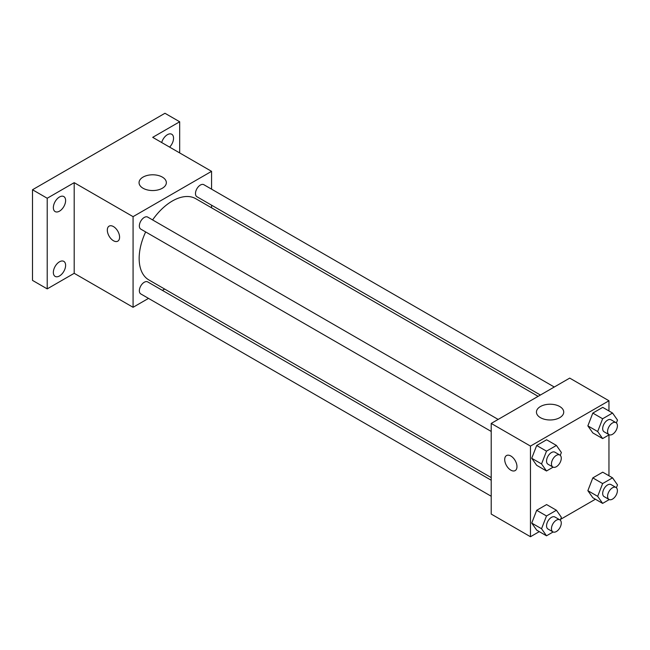 <?xml version="1.0" encoding="UTF-8"?>
<svg xmlns="http://www.w3.org/2000/svg" width="650" height="650" viewBox="0 0 650 650"><rect width="100%" height="100%" fill="white"/><g stroke="black" fill="none" stroke-linecap="round" stroke-linejoin="round"><path stroke-width="0.97" d="M148.509 298.391L133.071 307.296L74.197 273.309L47.214 288.884L32.5 280.386L32.5 189.751L164.962 113.271L179.684 121.769L179.684 152.929M164.669 289.055L162.386 290.379M59.483 275.974A8.669 5.005 -60 0 1 55.144 276.396A8.669 5.005 -60 0 1 53.82 269.449A8.669 5.005 -60 0 1 59.483 261.804A8.669 5.005 -60 0 1 63.822 261.381A8.669 5.005 -60 0 1 65.146 268.328A8.669 5.005 -60 0 1 59.483 275.974M59.483 211.161A8.669 5.005 -60 0 1 55.144 211.591A8.669 5.005 -60 0 1 53.82 204.644A8.669 5.005 -60 0 1 59.483 196.999A8.669 5.005 -60 0 1 63.822 196.568A8.669 5.005 -60 0 1 65.146 203.523A8.669 5.005 -60 0 1 59.483 211.161M74.197 273.309L74.197 182.666L47.214 198.25L32.5 189.751M47.214 288.884L47.214 198.25M133.071 307.296L133.071 216.653L74.197 182.666M133.071 216.653L211.567 171.34L152.701 137.345L179.684 121.769M143.049 188.24A13.642 7.873 180 0 1 139.051 182.666A13.642 7.873 180 0 1 152.701 174.793A13.642 7.873 180 0 1 166.343 182.666A13.642 7.873 180 0 1 157.918 189.946A13.642 7.873 180 0 1 143.049 188.24M161.688 142.537A8.669 5.005 -60 0 1 167.416 134.688A8.669 5.005 -60 0 1 171.754 134.257A8.669 5.005 -60 0 1 169.609 147.111M145.657 231.936A46.906 27.081 120 0 0 139.157 258.464A46.906 27.081 120 0 0 148.874 279.939L491.213 477.587M538.119 396.346L195.772 198.697A46.906 27.081 120 0 0 152.596 219.919M211.567 171.34L211.567 189.158M211.567 205.181L211.567 207.821M554.279 387.018L203.856 184.706A6.939 4.006 120 0 0 198.51 186.558A6.939 4.006 120 0 0 195.479 193.546A6.939 4.006 120 0 0 196.918 196.722L540.402 395.029M491.213 480.228L147.729 281.913A6.939 4.006 120 0 0 142.382 283.774A6.939 4.006 120 0 0 139.352 290.753A6.939 4.006 120 0 0 140.79 293.93L491.213 496.251M491.213 431.438L140.79 229.125A6.939 4.006 -60 0 1 140.79 221.114A6.939 4.006 -60 0 1 147.729 217.108L498.152 419.421M119.584 237.193A8.669 5.005 60 0 1 117.788 241.166A8.669 5.005 60 0 1 109.111 236.153A8.669 5.005 60 0 1 109.111 226.143A8.669 5.005 60 0 1 115.798 228.467A8.669 5.005 60 0 1 119.584 237.193M117.788 241.158A8.669 5.005 60 0 1 109.119 236.153A8.669 5.005 60 0 1 109.119 226.143M539.289 531.627L530.465 536.729L491.213 514.069L491.213 423.426L569.709 378.105L608.961 400.766L608.961 410.963M595.416 499.224L560.584 519.342M592.816 432.916L587.86 425.864L592.816 413.091L602.729 407.363L592.816 413.091L587.86 425.864L592.816 432.916L602.631 438.579L597.675 431.535L602.631 418.754L612.544 413.034L617.5 420.087L616.387 422.947M536.689 530.132L531.733 523.079L536.689 510.299L546.609 504.579L536.689 510.299L531.733 523.079L536.689 530.132L546.504 535.795L541.548 528.742L546.504 515.97L556.416 510.242L561.372 517.294L560.267 520.163M608.961 434.931L608.961 475.767M530.465 536.729L530.465 446.087L608.961 400.766M592.816 497.729L587.86 490.677L592.816 477.896L602.729 472.176L592.816 477.896L587.86 490.677L592.816 497.729L602.631 503.392L597.675 496.34L602.631 483.567L612.544 477.839L617.5 484.892L616.387 487.76M536.689 465.319L531.733 458.266L536.689 445.494L546.609 439.774L536.689 445.494L531.733 458.266L536.689 465.319L546.504 470.99L541.548 463.938L546.504 451.157L556.416 445.437L561.372 452.489L560.267 455.349M530.465 446.087L491.213 423.426M540.442 417.666A13.642 7.873 180 0 1 536.445 412.1A13.642 7.873 180 0 1 550.087 404.219A13.642 7.873 180 0 1 563.729 412.1A13.642 7.873 180 0 1 555.311 419.372A13.642 7.873 180 0 1 540.442 417.666M516.969 466.627A8.669 5.005 60 0 1 515.174 470.592A8.669 5.005 60 0 1 506.504 465.587A8.669 5.005 60 0 1 506.504 455.569A8.669 5.005 60 0 1 513.183 457.892A8.669 5.005 60 0 1 516.969 466.627M515.174 470.592A8.669 5.005 60 0 1 506.504 465.587A8.669 5.005 60 0 1 506.504 455.569M553.126 467.163L546.504 470.99M559.837 455.032L554.929 452.205A6.939 4.006 120 0 0 549.583 454.058A6.939 4.006 120 0 0 546.553 461.045A6.939 4.006 120 0 0 547.991 464.222L552.898 467.049A6.939 4.006 120 0 0 559.837 463.044A6.939 4.006 120 0 0 559.837 455.032A6.939 4.006 120 0 0 554.491 456.893A6.939 4.006 120 0 0 551.46 463.872A6.939 4.006 120 0 0 552.898 467.049M541.548 463.938L531.733 458.266M546.504 451.157L536.689 445.494M556.416 445.437L546.609 439.774M609.245 434.761L602.631 438.579M615.964 422.63L611.057 419.802A6.939 4.006 120 0 0 605.711 421.655A6.939 4.006 120 0 0 602.68 428.642A6.939 4.006 120 0 0 604.118 431.819L609.026 434.647A6.939 4.006 120 0 0 615.964 430.641A6.939 4.006 120 0 0 615.964 422.63A6.939 4.006 120 0 0 610.618 424.491A6.939 4.006 120 0 0 607.587 431.47A6.939 4.006 120 0 0 609.026 434.647M597.675 431.535L587.86 425.864M602.631 418.754L592.816 413.091M612.544 413.034L602.729 407.363M553.126 531.976L546.504 535.795M559.837 519.846L554.929 517.01A6.939 4.006 120 0 0 549.583 518.871A6.939 4.006 120 0 0 546.553 525.85A6.939 4.006 120 0 0 547.991 529.027L552.898 531.863A6.939 4.006 120 0 0 559.837 527.857A6.939 4.006 120 0 0 559.837 519.846A6.939 4.006 120 0 0 554.491 521.698A6.939 4.006 120 0 0 551.46 528.686A6.939 4.006 120 0 0 552.898 531.863M541.548 528.742L531.733 523.079M546.504 515.97L536.689 510.299M556.416 510.242L546.609 504.579M609.245 499.574L602.631 503.392M615.964 487.443L611.057 484.608A6.939 4.006 120 0 0 605.711 486.468A6.939 4.006 120 0 0 602.68 493.448A6.939 4.006 120 0 0 604.118 496.624L609.026 499.46A6.939 4.006 120 0 0 615.964 495.454A6.939 4.006 120 0 0 615.964 487.443A6.939 4.006 120 0 0 610.618 489.296A6.939 4.006 120 0 0 607.587 496.283A6.939 4.006 120 0 0 609.026 499.46M597.675 496.34L587.86 490.677M602.631 483.567L592.816 477.896M612.544 477.839L602.729 472.176"/></g></svg>

